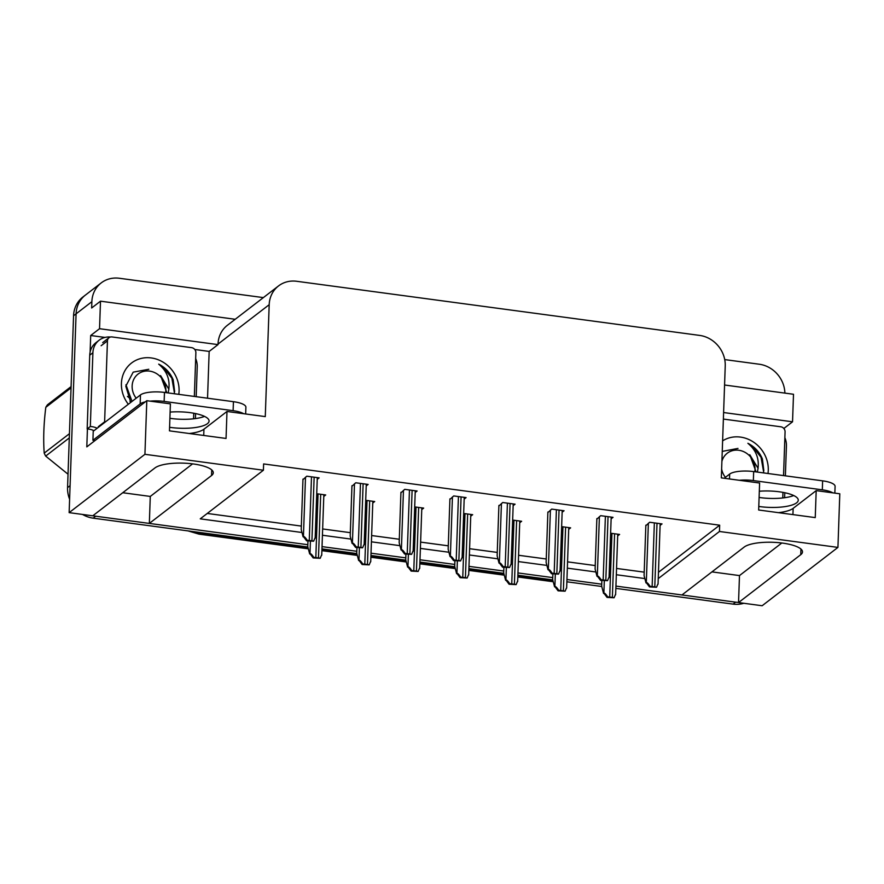 <?xml version="1.0" encoding="UTF-8"?>
<svg xmlns="http://www.w3.org/2000/svg" width="884" height="884" viewBox="0 0 884 884"><rect width="100%" height="100%" fill="white"/><g stroke="black" fill="none" stroke-linecap="round" stroke-linejoin="round"><path stroke-width="1.33" d="M658.249 578.6L719.454 531.483L837.933 547.406L762.141 605.739L738.538 602.568L800.738 554.688A30.056 8.597 -178 0 0 802.495 551.936A30.056 8.597 -178 0 0 777.721 542.577A30.056 8.597 -178 0 0 744.162 547.086L681.951 594.965L615.927 586.092L735.621 602.17A28.177 25.526 -127.6 0 0 738.538 602.402M194.778 349.489L209.165 351.423L207.541 398.209M90.113 352.108L90.698 335.511L104.997 337.434M837.933 547.406L839.8 493.791L816.197 490.62L815.247 517.604L758.66 510.002L759.61 483.018L721.322 477.868L725.234 365.965A28.177 25.526 52.4 0 0 699.653 335.412L296.648 281.278A28.177 25.526 52.4 0 0 278.515 285.941A28.177 25.526 52.4 0 0 269.189 304.704L265.277 416.607L226.989 411.469L226.05 438.453L169.463 430.851L170.402 403.866L146.799 400.695L86.809 446.873L87.428 428.961M235.21 319.279L100.5 301.179L99.538 328.704L218.017 344.616L209.165 351.423M99.538 328.704L90.698 335.511M723.609 412.541L792.539 421.801L783.843 428.486M278.515 285.941L227.365 325.312A28.177 25.526 52.4 0 0 218.028 344.086L218.017 344.616M792.539 421.801L793.5 394.264L724.571 385.015M724.725 359.589L759.29 364.23A28.177 25.526 -127.6 0 1 784.881 393.115M100.5 301.179L91.66 307.986L91.87 301.687A28.177 25.526 -127.6 0 1 101.207 282.913A28.177 25.526 -127.6 0 1 119.34 278.261L263.355 297.61M69.615 499.25A28.177 25.526 -127.6 0 1 67.56 487.603L70.09 485.659L76.09 313.842A28.177 25.526 -127.6 0 1 85.416 295.068A28.177 25.526 -127.6 0 0 76.09 313.842L69.14 512.643L144.932 454.31L263.41 470.222L200.248 518.842L301.974 532.5M146.799 400.695L144.932 454.31M307.853 546.997L93.14 518.157L95.671 516.212L307.831 544.71L149.341 523.416L211.541 475.537A30.056 8.597 -178 0 0 213.287 472.785A30.056 8.597 -178 0 0 188.524 463.437A30.056 8.597 -178 0 0 154.954 467.934L92.754 515.814L69.14 512.643M601.728 584.191L566.942 579.517L601.728 584.191M552.743 577.606L517.958 572.931L552.743 577.606M503.758 571.031L468.984 566.357L503.758 571.031M454.785 564.445L419.999 559.782L454.785 564.445M405.8 557.87L371.015 553.196L405.8 557.87M356.816 551.284L322.03 546.621L356.816 551.284M322.428 535.251L350.959 539.085M371.413 541.826L399.944 545.66M420.397 548.412L448.928 552.246M469.371 554.986L497.913 558.821M518.356 561.572L546.887 565.406M567.34 568.147L595.871 571.981M616.325 574.733L644.856 578.567M149.341 523.416L150.28 496.432L122.743 492.731M711.94 571.882L739.477 575.583L738.538 602.568M226.989 411.469L203.939 429.215A30.056 8.597 2 0 1 189.275 433.514M816.197 490.62L793.147 508.355A30.056 8.597 2 0 1 778.472 512.665M658.469 572.302L719.675 525.195L263.62 463.934L263.41 470.222M719.675 525.195L719.454 531.483M207.254 513.449L301.333 526.091M322.649 528.952L350.318 532.665M371.634 535.538L399.292 539.251M420.618 542.113L448.276 545.826M469.592 548.699L497.261 552.412M518.577 555.274L546.246 558.986M567.561 561.848L595.23 565.572M616.546 568.434L644.204 572.147M660.105 525.394L662.028 523.914L649.652 522.256L645.828 525.737M611.12 518.82L613.054 517.339L600.667 515.67L596.844 519.151M513.162 505.659L515.085 504.178L502.709 502.51L498.885 506.002M464.177 499.084L466.1 497.593L453.724 495.935L449.901 499.416M415.193 492.498L417.126 491.018L404.739 489.349L400.916 492.841M366.208 485.924L368.142 484.432L355.766 482.774L351.931 486.255M562.136 512.245L564.069 510.753L551.693 509.096L547.859 512.576M317.234 479.338L319.157 477.857L306.781 476.2L302.958 479.68M617.673 535.914L619.607 534.433L610.623 533.229M568.699 529.339L570.622 527.847L561.638 526.643M470.73 516.179L472.664 514.687L463.669 513.482M421.745 509.593L423.679 508.112L414.695 506.908M372.772 503.018L374.694 501.537L365.711 500.322M519.715 522.753L521.637 521.273L512.654 520.068M323.787 496.432L325.71 494.952L316.726 493.747M739.477 575.583L781.799 543.008M150.28 496.432L192.59 463.857M95.671 516.212A28.177 25.526 -127.6 0 1 92.908 515.692M67.56 487.603L73.56 315.787A28.177 25.526 -127.6 0 1 82.897 297.013L101.207 282.913M743.831 603.275A28.177 25.526 -127.6 0 1 733.09 604.115L615.85 588.368M601.75 586.479L566.865 581.794M552.765 579.893L517.88 575.208M503.792 573.318L468.896 568.633M454.807 566.732L419.922 562.047M405.822 560.158L370.937 555.472M356.838 553.572L321.953 548.887M93.14 518.157A28.177 25.526 -127.6 0 1 82.566 514.455M320.196 558.301L313.168 557.926L309.975 553.693C310.704 553.351 311.986 554.599 313.809 557.439A4.696 1.348 -178 0 1 315.82 557.572L318.472 557.937A4.696 1.348 -178 0 1 320.196 558.301L321.478 555.24M307.964 541.019L307.765 546.644L309.665 553.937M313.168 557.926L313.809 557.439M313.643 541.196L306.604 540.831L303.422 536.599C304.151 536.256 305.422 537.505 307.245 540.345A4.696 1.348 -178 0 1 309.267 540.478L311.919 540.831A4.696 1.348 -178 0 1 313.643 541.196L314.914 538.146M302.969 479.128L301.212 529.549L303.113 536.842M306.604 540.831L307.245 540.345M369.18 564.876L362.142 564.511L358.959 560.279C359.689 559.926 360.97 561.174 362.783 564.014A4.696 1.348 -178 0 1 364.805 564.158L367.457 564.511A4.696 1.348 -178 0 1 369.18 564.876L370.451 561.826M356.948 547.594L356.749 553.229L358.65 560.522M362.142 564.511L362.783 564.014M418.154 571.451L411.126 571.086L407.944 566.854C408.673 566.511 409.944 567.76 411.767 570.6A4.696 1.348 -178 0 1 413.789 570.732L416.441 571.086A4.696 1.348 -178 0 1 418.154 571.451L419.436 568.401M405.933 554.18L405.734 559.804L407.623 567.097M411.126 571.086L411.767 570.6M467.139 578.037L460.111 577.672L456.929 573.44C457.658 573.086 458.929 574.335 460.752 577.175A4.696 1.348 -178 0 1 462.763 577.318L465.415 577.672A4.696 1.348 -178 0 1 467.139 578.037L468.421 574.987M454.906 560.754L454.719 566.39L456.608 573.683M460.111 577.672L460.752 577.175M362.617 547.782L355.589 547.417L352.407 543.185C353.136 542.831 354.407 544.08 356.23 546.92A4.696 1.348 -178 0 1 358.252 547.063L360.904 547.417A4.696 1.348 -178 0 1 362.617 547.782L363.899 544.732M351.954 485.703L350.197 536.135L352.086 543.428M355.589 547.417L356.23 546.92M411.601 554.356L404.574 553.992L401.391 549.76C402.121 549.417 403.391 550.666 405.215 553.506A4.696 1.348 -178 0 1 407.226 553.638L409.878 553.992A4.696 1.348 -178 0 1 411.601 554.356L412.883 551.307M400.938 492.289L399.181 542.71L401.071 550.003M404.574 553.992L405.215 553.506M460.586 560.942L453.558 560.578L450.365 556.345C451.094 555.992 452.376 557.24 454.199 560.08A4.696 1.348 -178 0 1 456.21 560.224L458.862 560.578A4.696 1.348 -178 0 1 460.586 560.942L461.868 557.881M449.923 498.863L448.155 549.296L450.055 556.588M453.558 560.578L454.199 560.08M509.571 567.517L502.543 567.152L499.349 562.92C500.079 562.578 501.361 563.826 503.173 566.666A4.696 1.348 -178 0 1 505.195 566.799L507.847 567.152A4.696 1.348 -178 0 1 509.571 567.517L510.841 564.467M498.896 505.438L497.139 555.87L499.04 563.163M502.543 567.152L503.173 566.666M793.733 495.537A28.653 8.199 2 0 1 760.328 497.626A28.653 8.199 2 0 1 759.102 497.449M758.792 506.444A28.653 8.199 -178 0 0 760.019 506.62A28.653 8.199 -178 0 0 798.274 500.2A28.653 8.199 -178 0 0 779.279 491.791A28.653 8.199 -178 0 0 759.323 491.228M834.85 493.128L835.093 486.355A18.785 5.37 -178 0 0 822.628 480.841L753.665 471.581A18.785 5.37 -178 0 0 729.665 474.067L724.217 478.266M832.827 492.852A18.785 5.37 -178 0 0 822.319 489.835L753.356 480.576A18.785 5.37 -178 0 0 739.289 480.288M784.87 437.668A18.785 17.017 -127.6 0 1 786.428 445.912L785.379 475.835M784.793 492.731L784.616 497.725M204.535 416.397A28.653 8.199 2 0 1 171.131 418.475A28.653 8.199 2 0 1 169.905 418.298M169.584 427.292A28.653 8.199 -178 0 0 170.811 427.469A28.653 8.199 -178 0 0 209.077 421.06A28.653 8.199 -178 0 0 190.071 412.64A28.653 8.199 -178 0 0 170.126 412.077M245.653 413.977L245.896 407.215A18.785 5.37 -178 0 0 233.431 401.69L164.468 392.43A18.785 5.37 -178 0 0 140.468 394.916L93.229 431.281L92.919 440.276A18.785 5.37 2 0 1 94.975 440.586M243.63 413.701A18.785 5.37 -178 0 0 233.111 410.684L164.148 401.424A18.785 5.37 -178 0 0 150.092 401.137M145.252 401.888A18.785 5.37 -178 0 0 140.158 403.911L92.919 440.276M89.737 355.18L92.897 352.749A18.785 17.017 -127.6 0 1 99.118 340.229L95.969 342.661A18.785 17.017 52.4 0 0 89.737 355.18L87.162 428.939A18.785 17.017 -127.6 0 1 94.013 430.674M99.118 340.229A18.785 17.017 -127.6 0 1 110.423 337.036M195.662 358.517A18.785 17.017 -127.6 0 1 197.231 366.761L196.182 396.684M87.162 428.939L90.323 426.508A18.785 17.017 -127.6 0 1 97.174 428.243M92.897 352.749L90.323 426.508M195.596 413.579L195.419 418.574M722.615 440.851A30.631 27.736 -127.6 0 1 753.069 441.801A30.631 27.736 -127.6 0 1 768.273 470.299A30.631 27.736 -127.6 0 1 767.986 473.504M763.842 470.752L762.384 458.918C759.4 451.901 754.571 446.696 747.886 443.282C756.704 450.63 759.897 460.012 757.489 471.415M737.985 448.42L722.25 451.392M723.377 419.071L780.804 426.795A4.696 4.254 -127.6 0 1 785.069 431.878L783.544 475.592M782.959 492.366L782.76 497.957M763.677 472.233L761.047 457.304L752.185 446.055L747.886 443.282M128.324 404.264A30.631 27.736 -127.6 0 1 121.417 383.402A30.631 27.736 -127.6 0 1 151.275 357.943A30.631 27.736 -127.6 0 1 179.076 391.148A30.631 27.736 -127.6 0 1 178.789 394.352M148.788 369.28L133.186 372.142L125.804 386.197L130.744 402.397M174.645 391.612L173.187 379.777C170.203 372.761 165.363 367.545 158.689 364.131C167.496 371.479 170.7 380.86 168.28 392.264M104.655 422.486A4.696 4.254 -127.6 0 1 104.621 421.823L107.45 340.859A4.696 4.254 -127.6 0 1 112.036 336.948L191.607 347.644A4.696 4.254 -127.6 0 1 195.872 352.738L194.347 396.441M98.334 427.348A4.696 4.254 -127.6 0 1 98.312 426.685L104.621 421.823M193.762 413.226L193.563 418.806M174.468 393.082L171.85 378.153L162.976 366.904L158.689 364.131M725.399 477.349A17.89 16.21 -127.6 0 1 721.631 469.017M721.896 461.371A17.89 16.21 -127.6 0 1 738.781 450.254A17.89 16.21 -127.6 0 1 754.826 471.736M758.107 468.398L749.798 454.741L756.063 471.901M127.451 396.441A21.47 19.448 -127.6 0 1 129.561 398.176M69.295 437.9L45.67 456.089L68.024 474.211M45.67 456.089A50.731 45.935 -127.6 0 1 44.2 453.116L69.438 433.69M71.04 387.899L45.802 407.325C43.736 423.801 43.206 439.072 44.2 453.116M45.802 407.325A50.731 45.935 -127.6 0 1 47.46 404.784L71.085 386.595M129.948 401.27L130.777 402.375M136.191 398.198A17.89 16.21 -127.6 0 1 133.793 379.302A17.89 16.21 -127.6 0 1 149.584 371.114A17.89 16.21 -127.6 0 1 165.628 392.584M132.025 401.413L125.948 384.761M168.91 389.247L160.59 375.601L166.855 392.75M516.123 584.611L509.096 584.247L505.902 580.014C506.631 579.672 507.913 580.921 509.736 583.76A4.696 1.348 -178 0 1 511.748 583.893L514.4 584.247A4.696 1.348 -178 0 1 516.123 584.611L517.405 581.561M503.891 567.34L503.692 572.965L505.593 580.258M509.096 584.247L509.736 583.76M565.108 591.197L558.08 590.832L554.887 586.6C555.616 586.247 556.898 587.495 558.721 590.335A4.696 1.348 -178 0 1 560.732 590.479L563.384 590.832A4.696 1.348 -178 0 1 565.108 591.197L566.379 588.136M552.876 573.915L552.677 579.55L554.577 586.843M558.08 590.832L558.721 590.335M614.093 597.772L607.054 597.407L603.871 593.175C604.601 592.832 605.871 594.081 607.695 596.921A4.696 1.348 -178 0 1 609.717 597.054L612.369 597.407A4.696 1.348 -178 0 1 614.093 597.772L615.363 594.722M601.86 580.501L601.661 586.125L603.562 593.418M607.054 597.407L607.695 596.921M558.544 574.103L551.517 573.738L548.334 569.506C549.063 569.152 550.334 570.401 552.157 573.241A4.696 1.348 -178 0 1 554.18 573.373L556.832 573.738A4.696 1.348 -178 0 1 558.544 574.103L559.826 571.042M547.881 512.024L546.124 562.445L548.014 569.749M551.517 573.738L552.157 573.241M607.529 580.678L600.501 580.313L597.319 576.081C598.048 575.738 599.319 576.976 601.142 579.816A4.696 1.348 -178 0 1 603.164 579.959L605.816 580.313A4.696 1.348 -178 0 1 607.529 580.678L608.811 577.628M596.866 518.599L595.109 569.031L596.998 576.324M600.501 580.313L601.142 579.816M656.514 587.263L649.486 586.899L646.303 582.666C647.022 582.313 648.303 583.562 650.127 586.401A4.696 1.348 -178 0 1 652.138 586.534L654.79 586.899A4.696 1.348 -178 0 1 656.514 587.263L657.795 584.202M645.85 525.184L644.082 575.606L645.983 582.899M649.486 586.899L650.127 586.401M800.937 549.063L800.738 554.688M91.87 301.687L73.56 315.787M269.189 304.704L218.028 344.086M792.926 514.61L793.147 508.355M211.74 469.912L211.541 475.537M203.729 435.458L203.939 429.215M308.339 548.831L199.01 534.146A9.393 2.939 -82.3 0 0 199.95 533.837L308.218 548.378M321.909 550.224L357.202 554.964M370.893 556.798L406.187 561.539M419.867 563.373L455.161 568.125M468.851 569.959L504.145 574.699M517.836 576.534L553.13 581.274M190.469 531.229A37.57 34.023 52.4 0 0 199.95 533.837L201.43 532.698M733.09 604.115L735.621 602.17M310.406 541.351L309.975 553.693M318.041 493.924L315.82 557.572M320.693 494.278L318.472 557.937M305.499 477.183L303.422 536.599M311.488 476.83L309.267 540.478M314.14 477.183L311.919 540.831M359.39 547.925L358.959 560.279M367.026 500.499L364.805 564.158M369.678 500.863L367.457 564.511M408.375 554.5L407.944 566.854M416.01 507.084L413.789 570.732M418.662 507.438L416.441 571.086M457.359 561.086L456.929 573.44M464.995 513.659L462.763 577.318M467.647 514.024L465.415 577.672M354.484 483.758L352.407 543.185M360.473 483.404L358.252 547.063M363.125 483.758L360.904 547.417M403.458 490.344L401.391 549.76M409.458 489.99L407.226 553.638M412.11 490.344L409.878 553.992M452.442 496.918L450.365 556.345M458.431 496.565L456.21 560.224M461.083 496.918L458.862 560.578M501.427 503.504L499.349 562.92M507.416 503.151L505.195 566.799M510.068 503.504L507.847 567.152M822.319 489.835L822.628 480.841M753.665 471.581L753.356 480.576M729.665 474.067L729.499 478.973M233.111 410.684L233.431 401.69M164.468 392.43L164.148 401.424M140.468 394.916L140.158 403.911M107.45 340.859L101.141 345.721M506.344 567.661L505.902 580.014M513.969 520.245L511.748 583.893M516.621 520.599L514.4 584.247M555.318 574.246L554.887 586.6M562.953 526.82L560.732 590.479M565.605 527.173L563.384 590.832M604.302 580.821L603.871 593.175M611.938 533.406L609.717 597.054M614.59 533.759L612.369 597.407M550.412 510.079L548.334 569.506M556.401 509.725L554.18 573.373M559.053 510.079L556.832 573.738M599.396 516.654L597.319 576.081M605.385 516.311L603.164 579.959M608.037 516.665L605.816 580.313M648.37 523.24L646.303 582.666M654.359 522.886L652.138 586.534M657.011 523.24L654.79 586.899M553.251 581.738L517.825 576.976M504.267 575.153L468.84 570.401M455.282 568.578L419.856 563.815M406.297 561.992L370.871 557.24M357.324 555.417L321.887 550.655M199.01 534.146L188.093 530.908M567.882 581.926L566.854 582.103M323.842 494.697L321.732 555.24M317.29 477.603L315.179 538.146M372.827 501.283L370.716 561.815M421.812 507.858L419.69 568.401M470.796 514.444L468.675 574.976M366.274 484.189L364.153 544.721M415.259 490.764L413.137 551.307M464.233 497.349L462.122 557.881M513.217 503.924L511.107 564.467M109.008 337.732L102.699 342.594M519.77 521.019L517.659 581.561M568.755 527.604L566.644 588.136M617.739 534.179L615.629 594.722M562.202 510.51L560.091 571.042M611.187 517.085L609.065 577.628M660.16 523.659L658.05 584.202"/></g></svg>
